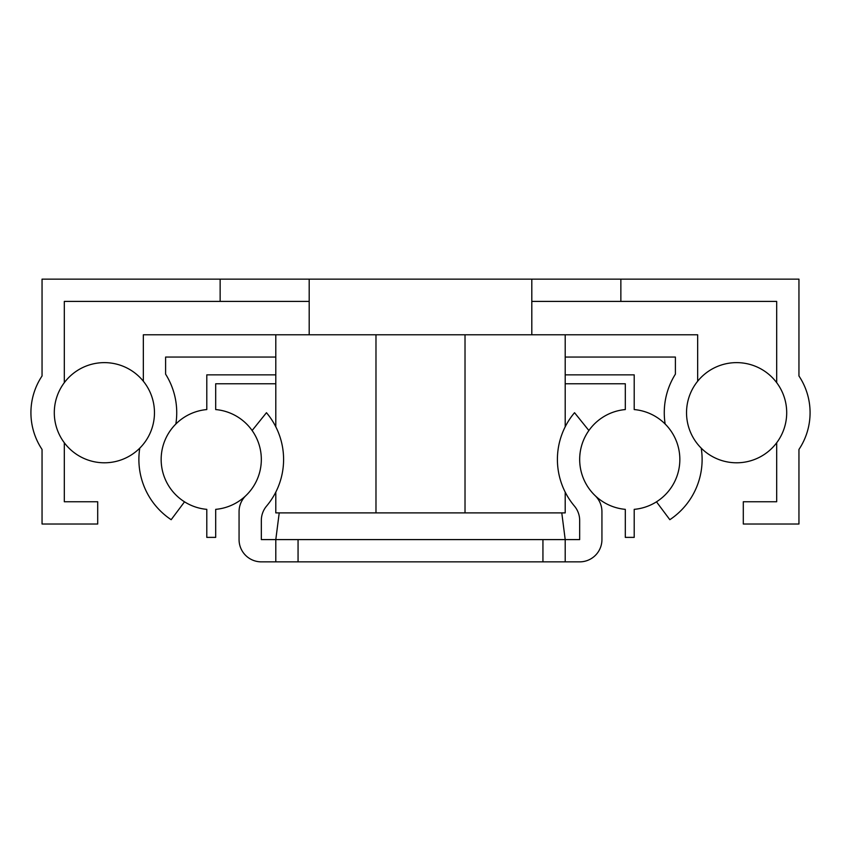 <?xml version="1.0" encoding="UTF-8"?>
<svg xmlns="http://www.w3.org/2000/svg" width="841" height="841" viewBox="0 0 841 841"><rect width="100%" height="100%" fill="white"/><g stroke="black" fill="none" stroke-linecap="round" stroke-linejoin="round"><path stroke-width="1.26" d="M275.795 426.797L275.795 334.792L565.205 334.792L565.205 426.797M565.205 492.122L565.205 512.884L465.02 512.884L465.02 334.792M465.02 512.884L375.98 512.884L375.98 334.792M375.98 512.884L275.795 512.884L275.795 492.122M309.194 301.404L220.142 301.404L220.142 279.138L531.806 279.138L531.806 334.792M309.194 279.138L309.194 334.792M220.142 279.138L42.05 279.138L42.05 375.98A66.176 66.176 0 0 0 42.05 449.441L42.05 524.017L97.703 524.017L97.703 501.751L64.315 501.751L64.315 442.765A50.092 50.092 0 0 1 64.315 382.655L64.315 301.404L220.142 301.404M620.858 301.404L776.685 301.404L776.685 382.655A50.092 50.092 0 0 1 776.685 442.765L776.685 501.751L743.297 501.751L743.297 524.017L798.95 524.017L798.95 449.441A66.176 66.176 0 0 0 798.95 375.98L798.95 279.138L620.858 279.138L620.858 301.404L531.806 301.404M531.806 279.138L620.858 279.138M64.315 442.765A50.092 50.092 0 0 0 139.774 448.148A72.347 72.347 0 0 0 171.165 519.696L184.526 501.825A50.092 50.092 0 0 1 175.843 424.022A72.347 72.347 0 0 0 165.603 374.15L165.603 357.057L275.795 357.057M275.795 334.792L143.338 334.792L143.338 381.225A50.092 50.092 0 0 0 64.315 382.655M565.205 357.057L675.397 357.057L675.397 374.15A72.347 72.347 0 0 0 665.157 424.022A50.092 50.092 0 0 1 656.474 501.825L669.835 519.696A72.347 72.347 0 0 0 701.226 448.148A50.092 50.092 0 0 0 776.685 442.765M776.685 382.655A50.092 50.092 0 0 0 697.662 381.225L697.662 334.792L565.205 334.792M143.338 381.225A50.092 50.092 0 0 1 139.774 448.148M701.226 448.148A50.092 50.092 0 0 1 697.662 381.225M561.777 512.884L565.205 539.596L579.67 539.596L579.67 520.421A22.265 22.265 0 0 0 574.435 506.082A72.347 72.347 0 0 1 574.54 412.71L588.879 430.518A50.092 50.092 0 0 0 595.081 495.601A22.265 22.265 0 0 1 601.935 511.664L601.935 539.596A22.265 22.265 0 0 1 579.67 561.862L275.795 561.862L275.795 539.596L565.205 539.596L565.205 561.862M279.223 512.884L275.795 539.596L261.33 539.596L261.33 520.421A22.265 22.265 0 0 1 266.565 506.082A72.347 72.347 0 0 0 266.46 412.71L252.121 430.518A50.092 50.092 0 0 1 245.919 495.601A22.265 22.265 0 0 0 239.065 511.664L239.065 539.596A22.265 22.265 0 0 0 261.33 561.862L275.795 561.862M298.061 561.862L298.061 539.596M542.939 561.862L542.939 539.596M565.205 383.769L625.305 383.769L625.305 409.567A50.092 50.092 0 0 0 625.305 509.352L625.305 537.378L634.209 537.378L634.209 509.352A50.092 50.092 0 0 0 656.474 501.825M665.157 424.022A50.092 50.092 0 0 0 634.209 409.567L634.209 374.865L565.205 374.865M275.795 374.865L206.791 374.865L206.791 409.567A50.092 50.092 0 0 0 175.843 424.022M184.526 501.825A50.092 50.092 0 0 0 206.791 509.352L206.791 537.378L215.695 537.378L215.695 509.352A50.092 50.092 0 0 0 245.919 495.601M252.121 430.518A50.092 50.092 0 0 0 215.695 409.567L215.695 383.769L275.795 383.769"/></g></svg>

